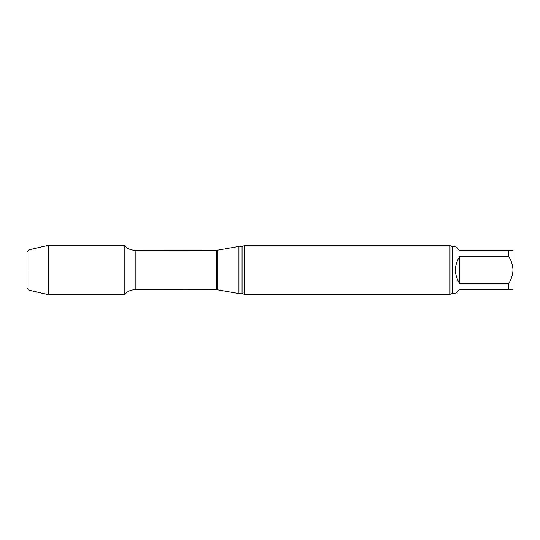 <?xml version="1.0" encoding="UTF-8"?>
<svg xmlns="http://www.w3.org/2000/svg" width="540" height="540" viewBox="0 0 540 540"><rect width="100%" height="100%" fill="white"/><g stroke="black" fill="none" stroke-linecap="round" stroke-linejoin="round"><path stroke-width="0.81" d="M452.25 246.429L455.409 246.429L459.54 250.56L513 250.56L513 270C512.784 265.228 511.407 260.786 508.869 256.669L459.54 256.669L459.54 283.331L508.869 283.331C511.407 279.207 512.784 274.766 513 270L513 289.44L459.54 289.44L455.409 293.571L452.25 293.571L452.25 246.429L449.982 245.7L244.323 245.7L244.323 294.3L242.062 293.571L242.062 246.429L238.93 246.429L238.93 293.571L217.215 289.744L217.215 250.256L135.182 250.317C130.802 250.236 127.143 248.569 124.2 245.329L48.458 245.329L48.458 294.671L28.944 290.169L28.944 249.831L48.458 245.329M459.54 256.669C454.079 265.559 454.079 274.442 459.54 283.331M508.869 256.669L508.869 250.56M508.869 289.44L508.869 283.331M217.215 289.744L135.182 289.683C130.802 289.764 127.143 291.431 124.2 294.671L124.2 245.329L124.2 294.671L48.458 294.671M452.25 293.571L449.982 294.3L244.323 294.3M449.982 294.3L449.982 245.7M28.944 290.169L27 288.225L27 251.775L28.944 249.831M28.944 270L48.458 270M135.182 289.683L135.182 250.317M216.54 289.683L216.54 250.317M217.215 250.256L238.93 246.429M242.062 293.571L238.93 293.571M242.062 246.429L244.323 245.7"/></g></svg>
